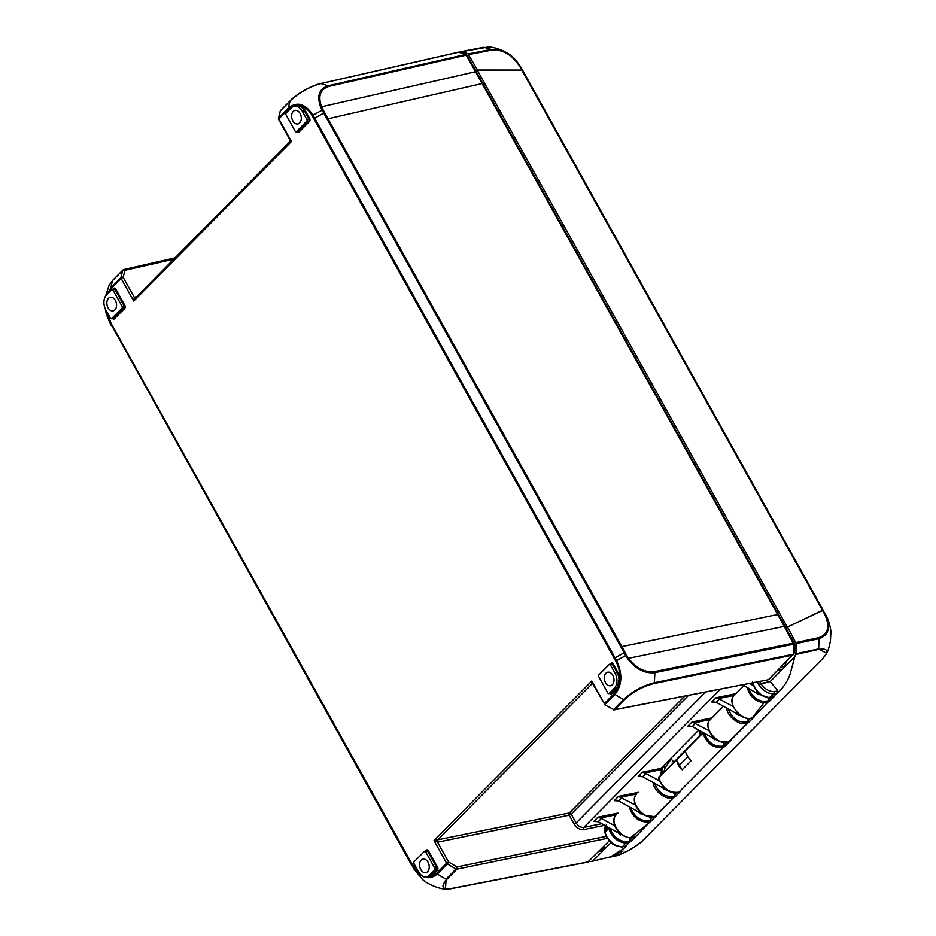<?xml version="1.0" encoding="UTF-8"?>
<svg xmlns="http://www.w3.org/2000/svg" width="936" height="936" viewBox="0 0 936 936"><rect width="100%" height="100%" fill="white"/><g stroke="black" fill="none" stroke-linecap="round" stroke-linejoin="round"><path stroke-width="1.4" d="M294.899 106.002L294.98 105.394A11.992 8.213 -101.9 0 0 293.366 106.528M294.758 106.096L300.105 106.341L300.631 105.651L294.98 105.394L288.779 108.868A1.626 1.088 45.3 0 1 288.569 107.968A48.836 32.444 -135.3 0 1 290.371 100.69C299.321 92.465 309.512 86.755 320.919 83.573L328.208 85.761C319.199 88.733 316.66 95.823 320.603 107.008L322.159 110.202A48.836 14.929 150.5 0 0 313.069 115.292L312.285 115.888L615.806 661.202C618.79 666.76 620.135 672.75 619.843 679.162A11.992 8.213 -101.9 0 0 617.772 672.106L613.244 663.963A2.223 1.521 -101.9 0 0 611.044 663.285L610.307 664.033M297.391 131.707A2.223 1.521 -101.9 0 0 299.216 131.859L309.477 121.481A2.223 1.521 -101.9 0 0 309.617 118.439L305.077 110.296A11.992 8.213 -101.9 0 0 300.631 105.651C305.265 107.055 309.149 110.471 312.285 115.888M617.772 672.106L617.011 672.539A11.349 7.769 78.1 0 1 618.965 679.22L617.643 686.205L618.439 686.556L614.238 693.599L604.34 703.615L591.751 681.01L591.95 683.853L592.687 683.713M420.311 874.236L411.583 863.308L111.279 323.762L106.084 310.401M107.862 293.483L111.244 288.475L121.153 278.448L133.743 301.064L135.346 298.046M306.739 121.235A1.345 0.924 -101.9 0 0 306.821 119.398L302.293 111.255A11.115 7.605 -101.9 0 0 293.553 106.458A11.115 7.605 -101.9 0 0 291.307 107.897L286.17 113.092A1.345 0.924 -101.9 0 0 286.088 114.929L295.156 131.215A1.345 0.924 -101.9 0 0 296.478 131.613L306.739 121.235L308.751 121.025L298.49 131.414A1.579 1.076 78.1 0 1 297.987 131.648L296.057 131.824M112.999 290.031A1.345 0.924 -101.9 0 0 111.676 289.633L106.54 294.817A11.115 7.605 -101.9 0 0 105.862 309.991L110.389 318.135A1.345 0.924 -101.9 0 0 111.712 318.532L121.984 308.155A1.345 0.924 -101.9 0 0 122.066 306.318L112.999 290.031L115.783 289.072A2.223 1.521 -101.9 0 0 113.584 288.405L112.846 289.142M432.28 875.394L431.555 874.938A11.349 7.769 78.1 0 1 429.881 876.154L430.513 876.669A11.992 8.213 -101.9 0 0 432.28 875.394L437.404 870.199A2.223 1.521 -101.9 0 0 437.545 867.169L428.477 850.882A2.223 1.521 -101.9 0 0 426.278 850.204L425.552 850.953M427.998 876.681L426.067 876.856A11.115 7.605 -101.9 0 0 429.542 875.148L434.678 869.953A1.345 0.924 -101.9 0 0 434.76 868.128L425.693 851.842A1.345 0.924 -101.9 0 0 424.371 851.432L414.098 861.822A1.345 0.924 -101.9 0 0 414.016 863.647L418.556 871.79A11.115 7.605 -101.9 0 0 426.067 876.856L430.513 876.669L436.714 873.206A1.626 1.088 -134.7 0 0 437.428 874.002A48.836 32.444 44.7 0 0 446.098 879.068L445.442 889.13L450.719 888.755A1.626 1.135 -100.7 0 0 451.421 888.51C441.909 889.773 440.435 886.673 446.987 879.22L456.932 869.158L607.242 838.352M429.881 876.154L428.021 876.681M618.965 679.22L619.843 679.162L618.439 686.556A11.992 8.213 -101.9 0 1 617.035 688.475L616.309 688.018L611.185 693.213A1.579 1.076 78.1 0 1 610.693 693.459L608.751 693.623A1.345 0.924 -101.9 0 0 609.172 693.424L614.308 688.229A11.115 7.605 -101.9 0 0 614.987 673.066L610.459 664.923A1.345 0.924 -101.9 0 0 609.125 664.513L598.865 674.903A1.345 0.924 -101.9 0 0 598.783 676.728L607.85 693.014A1.345 0.924 -101.9 0 0 608.751 693.623M421.177 860.125A6.915 4.738 78.1 0 1 422.955 859.119A6.915 4.738 78.1 0 1 429.027 864.911A6.915 4.738 78.1 0 1 425.821 872.656A6.915 4.738 78.1 0 1 420.159 868.269A6.915 4.738 78.1 0 1 421.177 860.125M293.249 111.396A6.915 4.738 78.1 0 1 295.027 110.389A6.915 4.738 78.1 0 1 301.088 116.181A6.915 4.738 78.1 0 1 297.882 123.938A6.915 4.738 78.1 0 1 292.231 119.539A6.915 4.738 78.1 0 1 293.249 111.396M793.178 654.439L794.465 652.661A47.186 32.304 -101.9 0 0 794.875 644.097L467.204 55.376A47.186 32.304 -101.9 0 0 465.964 54.873M662.442 768.234L661.939 767.321M605.943 673.195A6.915 4.738 78.1 0 1 607.721 672.2A6.915 4.738 78.1 0 1 613.782 677.992A6.915 4.738 78.1 0 1 610.588 685.737A6.915 4.738 78.1 0 1 604.925 681.35A6.915 4.738 78.1 0 1 605.943 673.195M108.482 298.315A6.915 4.738 78.1 0 1 110.261 297.309A6.915 4.738 78.1 0 1 116.333 303.1A6.915 4.738 78.1 0 1 113.127 310.857A6.915 4.738 78.1 0 1 107.464 306.47A6.915 4.738 78.1 0 1 108.482 298.315M635.368 805.018L618.462 796.419L614.285 800.643L615.315 800.35M638.305 811.816L641.066 814.144L638.504 811.922L618.719 800.947L621.925 797.718M616.333 800.245L614.285 800.643L618.719 800.947M735.813 713.162L738.574 715.49L736.024 713.267M716.239 702.292L719.433 699.063L715.981 697.765L711.793 701.988L716.239 702.292L736.012 713.279M719.433 699.063L732.888 706.364M749.619 683.537L753.433 685.608M756.346 692.394L759.108 694.723L742.774 684.86M708.938 730.595L692.032 721.995L687.843 726.219L688.873 725.938M711.863 737.392L714.624 739.721L712.074 737.498L692.289 726.523L695.483 723.294M689.89 725.821L687.843 726.219L692.289 726.523M644.822 773.007L642.412 772.188L638.235 776.412L642.681 776.716L645.875 773.487L644.822 773.007L660.816 769.731L661.366 770.726M645.875 773.487L659.342 780.788M662.255 787.585L665.016 789.914L662.454 787.691L642.681 776.716M617.772 832.584L620.533 834.912L617.971 832.689L598.198 821.714L601.392 818.485L597.94 817.187L593.752 821.41L594.781 821.129M595.799 821.012L593.752 821.41L598.198 821.714M713.84 701.59L712.822 701.707M614.847 825.786L601.392 818.485M640.282 776.014L639.265 776.12M698.736 730.103L660.875 768.409L642.412 772.188M660.816 769.731L660.875 768.397M601.766 823.703L583.807 827.377C580.788 827.646 578.237 826.172 576.143 822.966L574.131 824.078C576.751 828.079 579.946 829.928 583.701 829.6L604.656 825.306M290.148 141.628L291.459 141.5L290.113 140.084L289.903 141.687L135.31 298.081M136.703 296.677L134.234 297.238L133.743 301.064L291.459 141.5L278.881 118.884L288.779 108.868M684.754 696.162L569.287 812.974L434.023 840.575L437.545 842.178A1.626 1.1 78.4 0 1 437.65 839.955L591.95 683.853A1.626 1.123 -101 0 1 592.383 683.619L592.71 683.701M592.582 683.514L591.751 681.01L434.023 840.575L446.612 863.191L436.714 873.206M411.583 863.308L413.513 868.526A48.836 14.929 -29.5 0 1 412.928 866.666C420.732 878.331 428.899 880.776 437.428 874.002L447.338 863.975L456.031 869.006L457.025 866.935L448.625 862.079L447.338 863.975A1.626 1.076 44.7 0 1 446.612 863.191L448.625 862.079L437.545 842.178L569.193 815.197L574.131 824.078M587.785 862.079L609.266 840.809M625.751 655.633L627.717 658.768C635.837 669.193 644.892 673.826 654.872 672.645L654.381 682.695C642.775 685.69 632.525 691.283 623.633 699.449L613.7 709.511L604.574 704.714L613.7 709.511A1.626 1.076 -135.3 0 0 614.589 709.663A1.626 1.123 79 0 1 613.443 709.71M613.127 709.757A1.626 1.626 0 0 0 614.156 709.897L768.503 679.7L793.213 654.241L654.381 682.695A1.626 1.1 78.4 0 1 654.018 683.537L792.85 655.071M592.57 683.502L604.34 703.615A1.626 1.076 -135.3 0 0 605.065 704.41L614.975 694.383A1.626 1.076 -135.3 0 1 614.25 693.599M278.671 119.141A1.626 1.088 6.1 0 1 278.659 117.983L280.426 110.74A1.626 1.182 -158.1 0 0 280.238 111.033L280.238 111.033A1.626 1.182 -158.1 0 0 280.18 111.407M135.427 297.964A1.626 1.111 -102.8 0 1 134.234 297.238L123.166 277.349L124.933 270.282A1.626 1.17 -157.8 0 0 122.768 270.247L120.931 277.547A1.626 1.076 6.5 0 1 123.166 277.349L121.153 278.448A1.626 1.076 44.7 0 1 120.931 277.547L111.033 287.574A1.626 1.076 44.7 0 0 111.244 288.475M111.279 323.762L413.197 866.174M105.464 309.231L109.688 320.873M109.056 285.293L112.835 280.297A48.836 32.444 44.7 0 0 111.033 287.574L106.762 294.594M105.277 308.821L106.294 314.04L109.921 323.084A48.836 14.379 -28.7 0 1 109.395 321.34L411.875 865.625M623.633 699.449A48.836 32.444 -135.3 0 1 614.964 694.383C622.183 685.187 622.732 673.932 616.59 660.617L615.806 661.202M614.215 658.3L624.137 652.743L323.762 113.092L324.687 112.741L323.084 109.863L322.159 110.202L323.762 113.092L314.695 118.17L313.069 115.292C305.276 103.627 297.11 101.193 288.569 107.968M313.911 118.767L314.695 118.17L616.602 660.617A48.836 14.356 -28.7 0 1 625.739 655.633L626.652 655.294L621.773 646.46L324.687 112.741M466.151 55.154L465.485 54.499L328.208 85.761A1.626 1.111 77.2 0 1 328.875 86.404L466.151 55.154L475.523 71.733L321.575 106.786C317.807 96.057 320.241 89.259 328.875 86.404M323.084 109.863L321.575 106.786A1.626 0.667 -22.7 0 0 320.603 107.008M625.739 655.633L624.137 652.743L625.049 652.392M627.717 658.768L628.536 658.3L626.664 655.282M784.239 626.383L793.705 644.19L654.872 672.645A1.626 1.1 -100.8 0 0 654.603 671.603C645.033 672.727 636.34 668.281 628.536 658.3L784.239 626.383L475.523 71.733M320.369 83.702A1.626 1.1 -103.2 0 1 320.627 83.585L320.627 83.585A1.626 1.1 -103.2 0 1 320.908 83.573L458.195 52.311A48.836 33.439 78.1 0 1 465.485 54.499M623.645 699.449A1.626 1.065 45 0 0 624.523 699.613C633.064 691.774 642.892 686.416 654.018 683.537M793.705 644.19A48.836 33.439 78.1 0 1 793.213 654.241M173.792 259.155L124.933 270.282A1.626 1.111 77.2 0 0 123.318 269.79A1.626 1.076 44.7 0 0 122.768 270.247L112.823 280.297A1.626 1.088 -135.6 0 1 112.987 280.051L112.987 280.051A1.626 1.088 -135.6 0 1 113.233 279.887M786.205 627.717L822.475 610.26L823.516 610.857M662.278 766.982L662.536 768.105M787.106 626.792L477.36 70.27L476.447 71.194M823.446 610.717L523.61 72.013L521.949 70.329L477.36 70.27M784.719 666.245L781.01 667.052M782.519 669.111L777.898 670.211M673.663 761.951L670.761 758.406M733.929 695.717A0.971 0.643 44.7 0 0 733.918 695.729L733.918 695.729A0.971 0.643 44.7 0 0 733.894 695.74A0.971 0.725 42.1 0 1 733.894 695.74L743.991 685.538L733.918 695.729A0.971 0.971 0 0 0 733.882 695.752A0.971 0.725 42.1 0 0 733.859 695.776M755.832 692.113L762.629 695.846M767.742 697.612L769.345 701.403L767.859 702.175A0.971 0.714 -117.4 0 0 767.789 700.877L764.022 701.59C756.475 700.268 751.374 695.799 748.706 688.159M747.162 687.293C749.502 696.045 755.048 701.263 763.788 702.948L752.275 717.853C742.189 722.264 726.242 703.076 733.894 695.74C731.823 697.425 731.437 700.807 732.712 705.896L738.001 713.677C742.798 717.842 747.49 719.281 752.076 717.982A0.971 0.69 70.1 0 1 751.819 718.006M726.628 708.061C727.471 717.011 740.107 726.336 747.103 723.177L728.477 742.037C718.45 746.682 702.234 727.366 709.944 719.971A0.971 0.643 44.7 0 0 709.968 719.959L709.968 719.959A0.971 0.643 44.7 0 0 709.944 719.971L709.933 719.983A0.971 0.725 42.1 0 1 709.944 719.971L723.458 706.306L709.968 719.959A0.971 0.971 0 0 0 709.933 719.983A0.971 0.725 42.1 0 0 709.909 720.006M748.192 721.305L747.092 721.855A0.971 0.702 68.9 0 1 747.103 723.177L748.858 722.253L747.209 718.357M735.298 712.881L742.096 716.625M636.41 794.36A0.971 0.643 44.7 0 0 636.398 794.383L636.398 794.383A0.971 0.643 44.7 0 0 636.386 794.395L636.398 794.383A0.971 0.971 0 0 0 636.375 794.407A0.971 0.725 42.1 0 1 636.375 794.407L636.375 794.407A0.971 0.725 42.1 0 1 636.386 794.395C628.676 801.789 644.881 821.106 654.907 816.449A0.971 0.702 68.9 0 1 654.475 816.601M674.634 795.729L674.458 795.834A0.971 0.725 59.2 0 1 674.552 797.109L675.301 796.665L673.651 792.804M661.74 787.305L668.538 791.037M653.071 782.484C653.901 791.435 666.537 800.76 673.546 797.601L654.907 816.449A0.971 0.702 68.9 0 1 654.732 816.566A0.971 0.702 68.9 0 1 654.732 816.578A0.971 0.702 68.9 0 1 654.697 816.578M615.888 815.127A0.971 0.643 44.7 0 0 615.865 815.151L615.865 815.151A0.971 0.643 44.7 0 0 615.853 815.162L615.865 815.151A0.971 0.971 0 0 0 615.841 815.174A0.971 0.725 42.1 0 1 615.853 815.162C609.476 821.293 620.053 837.615 630.501 837.755L651.339 820.919L649.689 817.023M637.79 811.535L644.576 815.268M629.121 806.715C632.783 817.701 639.557 822.756 649.444 821.89A0.971 0.702 70.2 0 0 649.432 820.568C640.879 821.551 634.62 817.222 630.665 807.581M607.78 828.594L607.897 827.108M608.798 827.599L608.728 828.302C611.5 836.842 617.105 841.792 625.529 843.149L630.782 841.651L629.168 837.802M687.902 756.861L678.612 765.835L682.145 769.778L676.447 760.032L678.612 765.835M676.447 760.032L685.14 751.245L687.726 756.616L691.002 760.816L682.145 769.778M611.068 842.575L592.687 861.167L610.845 856.744L624.172 848.215L629.203 842.423A0.971 0.714 -116.2 0 0 629.144 841.125L625.739 841.803C618.088 840.622 612.881 836.129 610.132 828.348M624.897 846.413A1.626 1.182 -115 0 0 625.552 846.144L622.674 846.811C616.777 846.624 611.711 843.57 607.499 837.65L607.417 837.732C604.48 832.724 604.083 828.489 606.235 825.014M606.013 826.055L605.826 831.238L608.774 827.588M624.066 836.035L617.07 832.198M634.28 837.147A0.971 0.714 -117.5 0 0 634.596 836.983L630.162 837.907C616.368 835.719 610.576 821.363 615.841 815.174M634.397 836.269L636.094 836.211L634.468 837.088L629.834 837.697M674.458 795.834L673.522 796.279A0.971 0.702 68.9 0 1 673.546 797.601L656.206 815.794M700.163 730.899L699.964 735.988L702.819 733.11C706.937 743.769 713.723 748.543 723.154 747.408L678.904 792.207A0.971 0.702 68.9 0 1 678.717 792.324L679.782 791.809A0.971 0.714 59 0 0 679.887 791.727L680.191 791.552M678.717 792.324A0.971 0.702 68.9 0 1 678.694 792.336L678.682 792.347A0.971 0.702 68.9 0 0 678.857 792.219L723.2 747.396L678.857 792.219C669.427 793.354 662.711 788.522 658.687 777.746L658.546 778.097C663.156 789.446 669.872 794.184 678.682 792.347L678.682 792.347A0.971 0.702 68.9 0 1 678.424 792.371M665.976 763.238L662.688 767.906A1.626 1.205 -144.8 0 0 662.594 768.011C661.073 771.744 660.594 773.943 661.155 774.598L658.687 777.746L661.53 774.868L662.688 767.906L661.963 774.435L699.18 736.129M661.963 774.435L699.543 736.421L699.976 730.794L699.18 736.141M630.782 841.651L650.426 821.434A0.971 0.714 60.5 0 0 650.345 820.147L649.432 820.568M752.977 717.549A0.971 0.714 60.4 0 0 753.141 717.491L752.076 717.982A0.971 0.69 70.1 0 0 752.275 717.853L753.258 717.409A0.971 0.714 60.4 0 1 753.141 717.491L767.859 702.175L763.788 702.948L764.022 701.59M772.75 697.016A0.971 0.714 -116.2 0 0 772.949 696.957L780.46 690.089C785.269 684.906 788.58 679.22 790.405 673.019L794.851 656.639L784.368 667.239L786.31 661.693M723.259 742.599L724.909 746.472L724.183 746.916A0.971 0.725 -120.9 0 0 724.078 745.629L723.13 746.086C714.554 747.197 708.248 742.892 704.235 733.157M718.146 740.856L711.161 737.006M724.909 746.472L729.799 741.359M768.76 697.542A0.971 0.597 -88.2 0 0 769.088 697.73L772.949 696.957A0.971 0.714 -116.2 0 0 773.089 696.864L769.427 697.589C761.202 696.279 755.68 691.388 752.848 682.906M769.345 701.403L774.657 696.091L772.972 696.115M757.446 682.016L758.733 684.649C762.887 690.639 767.906 693.728 773.803 693.915L776.669 693.26A1.626 1.182 65 0 0 776.599 691.107L774.084 691.692A1.626 1.03 87.7 0 1 773.803 693.915L769.427 697.589A0.971 0.597 -88.2 0 1 769.088 697.73C760.219 696.197 754.685 690.92 752.485 681.911M758.815 684.555L760.839 683.444L759.763 681.56M758.733 684.649L770.234 681.537L760.839 683.444M663.917 771.802L665.087 767.719L671.252 758.932M607.733 838.352L607.417 837.732L607.733 838.352M607.815 838.258L607.499 837.65M770.234 681.537L777.699 690.592L777.863 692.698M626.757 845.582L626.172 845.851M770.328 681.443L784.368 667.239M786.392 628.056L787.468 626.968L796.29 643.605A48.836 33.439 78.1 0 1 795.799 653.784L794.851 656.639M795.623 654.486L818.462 649.49C827.904 648.028 829.319 651.047 822.709 658.523L643.675 839.65C635.076 847.56 625.225 853.094 614.121 856.218L608.26 857.575M592.687 861.167L590.394 861.588A48.836 33.439 78.1 0 1 588.966 861.342M824.089 657.025L826.71 653.316C827.997 651.152 829.249 647.045 830.443 640.973L830.875 632.724C831.226 629.413 828.138 618.064 825.938 615.245L822.627 610.541L787.468 626.968M598.666 851.526L603.17 850.555M826.71 653.316L818.649 648.917L818.462 649.49M796.29 643.605L819.14 638.656L818.649 648.917L795.799 653.784M818.86 637.627A1.626 1.135 -102.2 0 1 819.14 638.656C829.027 635.123 831.039 626.991 825.154 614.238L824.628 614.192C830.267 626.43 828.337 634.234 818.86 637.627L796.021 642.564M825.938 615.245L823.072 610.424M521.13 67.614L520.287 66.479C512.191 54.23 502.492 48.555 491.189 49.444L483.76 47.233L460.688 51.726A48.836 33.439 78.1 0 1 468.082 53.925L477.465 70.001L476.389 71.089M458.23 52.322L488.943 46.858L460.231 51.726M458.394 52.147L446.718 54.873M468.082 53.925L491.178 49.444A1.626 1.111 79.8 0 1 491.833 50.099C502.69 49.245 511.992 54.686 519.761 66.444L523.54 71.897M477.465 70.001L521.797 70.06M299.216 131.859L296.478 131.613M309.477 121.481L308.751 121.025A1.579 1.076 78.1 0 0 308.845 118.872L306.821 119.398M309.617 118.439L308.845 118.872L304.317 110.729L302.293 111.255M305.077 110.296L304.317 110.729A11.349 7.769 78.1 0 0 300.105 106.341M610.085 693.506A2.223 1.521 -101.9 0 0 611.91 693.67L617.035 688.475M112.624 318.626A2.223 1.521 -101.9 0 0 114.449 318.778L124.71 308.4A2.223 1.521 -101.9 0 0 124.851 305.358L115.783 289.072M113.467 289.037A1.579 1.076 78.1 0 1 115.023 289.505L124.09 305.791L124.851 305.358M122.066 306.318L124.09 305.791A1.579 1.076 78.1 0 1 123.985 307.944L124.71 308.4M121.984 308.155L123.985 307.944L113.724 318.334L114.449 318.778M111.712 318.532L113.724 318.334A1.579 1.076 78.1 0 1 113.233 318.568L111.302 318.743M426.161 850.836A1.579 1.076 78.1 0 1 427.717 851.315L428.477 850.882M437.404 870.199L436.679 869.755L431.555 874.938L429.542 875.148M437.545 867.169L436.784 867.602A1.579 1.076 78.1 0 1 436.679 869.755L434.678 869.953M425.693 851.842L427.717 851.315L436.784 867.602L434.76 868.128M611.91 693.67L609.172 693.424M617.643 686.205A11.349 7.769 78.1 0 1 616.309 688.018L614.308 688.229M613.244 663.963L612.483 664.396L617.011 672.539L614.987 673.066M610.915 663.917A1.579 1.076 78.1 0 1 612.483 664.396L610.459 664.923M636.796 793.974L620.872 797.238M718.392 698.584L734.304 695.319M710.354 719.55L694.442 722.814M665.016 789.914L665.73 789.2M641.066 814.144L641.78 813.419M620.533 834.912L621.247 834.198M738.574 715.49L739.288 714.776M714.624 739.721L715.35 738.995M759.108 694.723L759.821 693.997M735.942 693.67L715.981 697.765M638.434 792.324L618.462 796.419M583.701 829.6A1.626 1.1 -101.6 0 1 583.807 827.377L720.357 689.224M617.9 813.091L597.94 817.187M711.992 717.9L692.032 721.995M616.262 814.741L600.35 818.005M705.463 692.125L576.143 822.966L571.194 814.086L569.193 815.197A1.626 1.1 -101.6 0 1 569.287 812.974A1.626 1.076 -135.3 0 1 571.194 814.086L688.475 695.436M606.107 836.375L457.025 866.935A1.626 1.1 78.4 0 1 456.932 869.158A1.626 1.076 44.7 0 1 456.031 869.006L446.098 879.068A1.626 1.076 44.7 0 0 446.987 879.22M588.487 861.834L451.421 888.51M768.503 679.7L614.589 709.663L624.523 699.613M288.569 107.956L278.659 117.983A1.626 1.076 -135.3 0 0 278.881 118.884L278.612 119.434A1.626 1.626 0 0 1 278.425 118.462L280.238 111.033A1.626 1.626 0 0 1 280.589 110.495L290.523 100.444A1.626 1.076 -135.3 0 0 290.371 100.69L280.426 110.74A1.626 1.076 -135.3 0 1 280.835 110.331M457.903 52.322L320.627 83.585C313.782 84.743 297.788 92.781 290.523 100.444A1.626 1.076 -135.3 0 1 290.78 100.281M793.283 653.691L794.091 653.515M327.085 118.989L482.145 83.538M620.86 646.811L777.676 614.507M793.424 643.149L654.603 671.603M792.581 644.576L794.875 644.097M794.605 643.032L793.482 643.266M794.465 652.661L793.377 652.895M466.771 56.254L467.883 56.031M467.204 55.376L466.374 55.552M782.426 620.814L781.303 621.036M480.308 78.016L479.185 78.25M662.477 768.011L665.391 763.834M822.919 610.155L522.569 70.516M521.949 70.329L822.475 610.26M768.678 700.42L767.789 700.877M730.232 741.09L728.512 742.014L747.115 723.177A0.971 0.702 68.9 0 0 747.092 721.855C738.504 722.966 732.209 718.661 728.185 708.926M709.933 719.983C705.99 722.51 707.043 734.573 718.836 741.207L728.325 742.143A0.971 0.702 68.9 0 1 728.313 742.143L728.325 742.143A0.971 0.702 68.9 0 0 728.512 742.014L728.477 742.037A0.971 0.702 68.9 0 1 728.29 742.154L728.29 742.154A0.971 0.702 68.9 0 1 728.044 742.178M673.522 796.279C664.946 797.39 658.64 793.084 654.615 783.35M770.89 697.612L768.479 700.034M750.461 718.38L747.969 720.895M676.88 792.815L674.411 795.308M652.942 817.034L650.462 819.55M632.327 837.802L629.916 840.271M605.826 831.238L609.43 827.95M622.112 847.057A1.626 1.03 -92.3 0 0 622.147 847.057A1.626 1.03 -92.3 0 0 622.674 846.811L625.529 843.149A0.971 0.597 -88.2 0 0 625.739 841.803M630.115 840.645L629.144 841.125M673.557 796.267A0.971 0.702 68.9 0 1 673.581 797.589L655.808 816.028A0.971 0.714 60 0 1 655.539 816.169M680.413 791.423L679.782 791.809A0.971 0.714 59 0 1 679.232 791.844M703.521 732.759L699.964 735.988M656.662 815.525L651.339 820.919M680.624 791.283L675.301 796.665M728.325 742.131L729.378 741.628A0.971 0.714 59.1 0 0 729.483 741.546L748.004 722.756A0.971 0.725 60 0 0 747.911 721.469M754.17 716.882L748.858 722.253M723.177 746.074A0.971 0.702 -111.1 0 1 723.2 747.396A0.971 0.702 -111.1 0 0 723.13 746.086M730.022 741.242L729.378 741.628A0.971 0.714 59.1 0 1 729.226 741.686M701.965 733.309L702.07 731.964M666.268 762.945L663.027 767.567A1.626 1.217 35.1 0 1 665.087 767.719M665.929 763.296L662.594 768.011A1.626 1.205 -144.8 0 0 662.501 768.187M777.699 690.592L776.599 691.107M774.084 691.692C768.889 691.528 764.443 688.802 760.757 683.537M601.087 849.081L605.662 848.028M606.75 846.928L602.176 847.981M822.627 610.541L824.628 614.192M726.5 742.622L724.019 745.115M468.737 54.569L491.833 50.099M522.417 70.247L519.749 66.444M293.553 106.458L295.39 105.826M111.946 289.458L113.782 288.826M424.64 851.257L426.477 850.637M609.406 664.338L611.243 663.718M278.612 119.434L290.113 140.096M105.686 295.858L109.091 285.223L112.952 280.086L122.932 270.001A1.626 1.626 0 0 1 123.727 269.556L175.067 257.868M413.513 868.526L422.148 879.126C425.693 882.917 437.521 888.779 445.442 889.13L450.976 888.744L588.054 862.068M109.921 323.084L111.524 325.997M654.72 816.578L645.278 815.63C633.485 808.996 632.432 796.934 636.375 794.407M655.703 816.11L656.452 815.677M658.885 776.88L658.546 778.108M606.142 825.131C603.708 827.646 604.048 832.045 607.172 838.305M607.242 838.2C611.068 842.002 610.447 845.208 622.147 847.057L626.488 845.77M623.037 850.964L610.845 856.744M607.944 857.657L613.969 856.276C619.55 856.089 639.651 844.927 643.816 839.545M599.075 851.105L604.012 849.712M643.828 839.533L822.849 658.417L826.722 653.293M523.435 71.698L521.059 67.497C516.286 60.115 511.816 55.399 507.675 53.352C501.661 49.702 495.413 47.537 488.92 46.858"/></g></svg>
